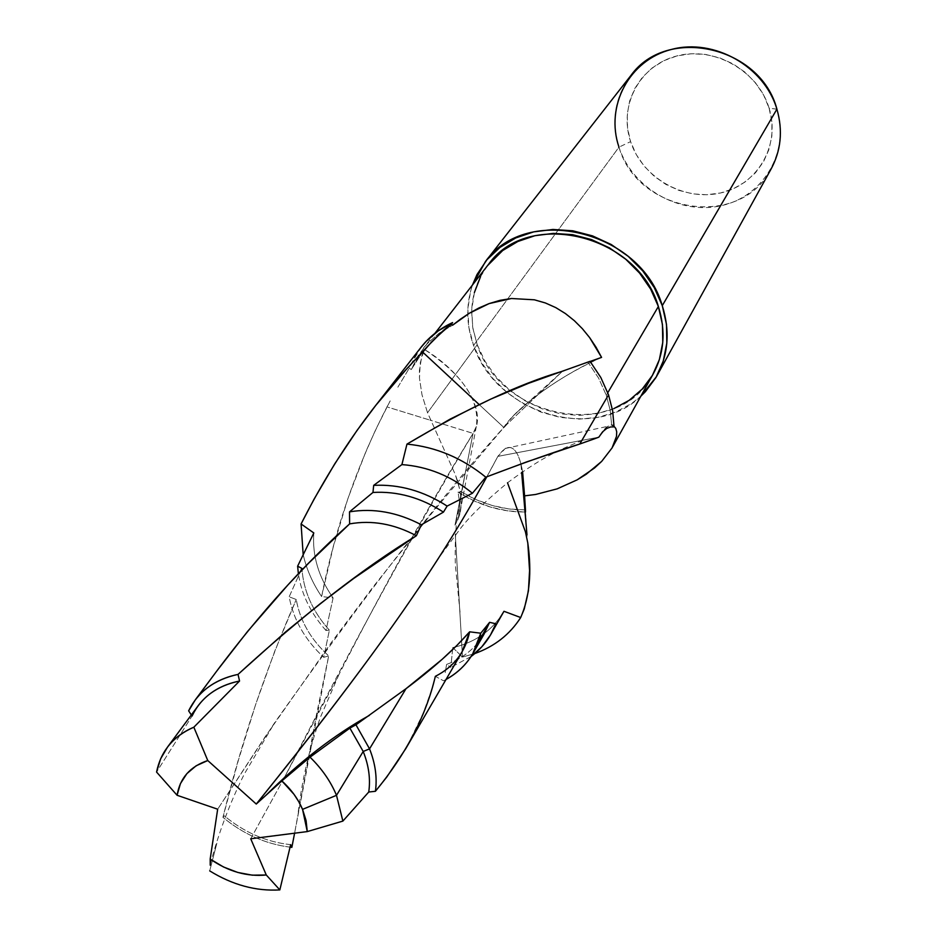 <?xml version="1.0" encoding="UTF-8"?>
<svg xmlns="http://www.w3.org/2000/svg" width="937" height="937" viewBox="0 0 937 937"><rect width="100%" height="100%" fill="white"/><g stroke="black" fill="none" stroke-linecap="round" stroke-linejoin="round"><path stroke-width="0.7" stroke-dasharray="4.68 3.51" d="M525.481 511.989L526.278 524.357L525.458 509.892L517.376 509.751C497.184 508.498 478.175 502.314 460.325 491.199L455.23 474.38L427.53 412.737L477.202 344.722C500.698 419.565 618.115 441.233 652.656 374.952M611.674 425.281L614.051 426.276L611.674 425.281L613.079 424.965L614.051 426.862L613.079 424.965C608.663 424.344 603.908 428.408 598.825 437.169L607.797 426.335L613.079 424.965L611.674 425.281L610.21 410.265L606.286 395.273L610.21 410.265L611.674 425.281M607.785 392.72L606.286 395.273L607.785 392.72M640.826 396.222C593.121 443.037 495.275 412.514 473.548 345.495L618.97 147.144C637.628 213.343 739.761 229.577 770.741 169.644M776.914 109.16L769.125 108.235C758.056 70.872 714.287 46.042 677.041 55.892C639.62 65.192 618.408 105.647 630.601 141.628L636.211 154.464L644.199 166.165L654.237 176.285L665.961 184.46L678.95 190.398L692.724 193.865L706.767 194.744L720.565 192.975L733.612 188.606L745.407 181.79L755.491 172.759L763.468 161.832L768.996 149.428L771.865 136.017L771.912 122.103L769.125 108.235L763.596 94.977L755.527 82.854L745.243 72.36L733.144 63.915L719.721 57.86L705.514 54.44L691.096 53.784L677.041 55.892L663.911 60.682L652.199 67.932L642.36 77.338L634.759 88.523L629.652 101.044L627.24 114.396L627.556 128.1L630.601 141.628L618.97 147.144L630.601 141.628C642.243 177.737 683.881 201.549 720.565 192.975C757.424 184.929 780.755 145.481 769.125 108.235L776.914 109.16C790.137 151.724 763.386 196.594 721.42 205.648C679.63 215.311 632.311 188.232 618.97 147.144L473.548 345.495C466.216 324.776 465.865 304.619 472.482 284.989L470.573 291.173L467.832 308.999L468.851 327.329L473.548 345.495L481.723 362.806L493.049 378.677L507.093 392.509L523.361 403.824L541.246 412.221L560.127 417.375L579.312 419.108L598.111 417.305L615.82 412.022L631.772 403.414L640.814 396.234M526.981 534.816L527.086 536.304M458.064 492.089L465.619 496.622C482.332 505.769 499.843 510.852 518.149 511.871L525.013 512L508.088 510.911L490.742 507.151L473.923 500.815L458.064 492.089L460.126 492.464L458.064 492.089L459.411 501.225L458.064 492.089M459.645 509.88L459.411 501.225L459.645 509.88L458.31 517.88L459.645 509.88M454.995 525.13L459.505 515.186L460.547 510.642L461.18 502.642L460.126 492.464C462.515 504.996 460.793 515.889 454.995 525.13L473.056 433.386C430.575 502.419 385.868 582.802 338.936 674.546L284.52 777.3C354.092 641.611 416.93 526.981 473.056 433.386L454.984 525.13M455.277 534.254L462.503 657.06L455.277 534.254M474.836 653.546L462.503 657.06L474.836 653.546M524.837 509.904L508.686 508.932L491.96 505.418L475.691 499.456L460.325 491.199L460.126 492.464L458.263 483.047L455.23 474.38L427.53 412.737L422.001 394.828L419.471 378.208L419.425 370.455L421.826 355.99L424.297 349.372L411.273 369.529L423.36 348.236L427.19 343.762L439.043 333.232L452.63 325.186L438.984 333.279L427.354 343.586L418.043 355.791L411.273 369.529L424.297 349.372C462.737 374.835 480.072 400.532 476.301 426.499L473.056 433.386L429.896 420.092L473.056 433.374C487.908 412.83 463.909 373.008 424.297 349.372L420.209 363.017L419.471 378.208L422.001 394.828L427.53 412.737L477.202 344.722L485.05 361.366L495.919 376.604L509.412 389.897L525.036 400.778L542.23 408.837L560.373 413.791L578.808 415.442L596.857 413.697L613.852 408.614M601.577 357.395C565.866 373.734 536.491 393.153 513.441 415.665L503.778 427.377L562.528 371.216L503.766 427.389L431.57 513.546L373.172 586.867L331.311 642.559L264.644 737.513L217.665 809.205L274.752 722.603C365.817 593.941 442.159 495.532 503.766 427.389C516.908 406.763 562.914 374.015 601.577 357.395L587.956 362.221L590.041 361.331L587.956 362.221L598.649 378.173L606.286 395.273L598.649 378.173L587.956 362.221L590.134 361.448M390.179 400.907L375.995 429.005L365.852 451.622L347.943 498.437L333.279 546.821L321.614 596.541C312.607 583.201 306.458 569.146 303.155 554.411C306.458 569.146 312.607 583.201 321.614 596.541L333.092 597.923C318.545 577.145 312.126 555.489 313.825 532.966C312.126 555.489 318.545 577.145 333.092 597.923L325.971 630.496C310.721 613.29 301.527 594.386 298.376 573.784C301.527 594.386 310.721 613.29 325.971 630.496L329.379 630.203C312.583 611.428 303.436 590.837 301.925 568.419C303.436 590.837 312.583 611.428 329.379 630.203L323.733 657.329C304.912 639.748 293.386 619.58 289.158 596.799L300.426 571.64L289.158 596.799C293.386 619.58 304.912 639.748 323.733 657.329L328.688 655.9C310.838 639.62 300.016 620.833 296.244 599.504L289.158 596.799L296.244 599.504C300.016 620.833 310.838 639.62 328.688 655.9L316.237 715.856L294.593 833.204L328.688 655.9L323.733 657.329L329.379 630.203L325.971 630.496L333.092 597.923L321.614 596.541C335.001 528.937 356.786 465.724 386.969 406.892L429.896 420.092L386.969 406.892L390.179 400.907M397.862 387.192L409.246 368.206L397.862 387.192M421.58 346.596L410.699 364.657L409.246 368.206L411.273 369.529L409.246 368.206L416.344 353.987L420.408 348.095M452.782 647.596L462.503 657.06L452.782 647.596L455.312 646.998L452.782 647.596L450.791 667.355L452.782 647.596M503.989 611.287C493.26 629.406 477.038 641.306 455.312 646.998C476.652 641.423 492.71 629.816 503.474 612.166L503.989 611.287M471.1 656.497L450.791 667.355L471.1 656.497M502.138 614.438L500.171 617.542M478.022 642.688C469.777 652.515 459.306 659.765 446.609 664.415L450.791 667.355L446.609 664.415C462.972 658.36 475.469 648.252 484.089 634.08M445.169 672.649L446.609 664.415L445.169 672.649M446.035 679.477L443.541 680.777L446.035 679.477M407.244 746.098L423.278 713.045L431.102 691.155L435.342 676.338L443.541 680.777L435.342 676.338C446.656 670.716 455.499 662.705 461.847 652.304M198.234 696.859L216.962 670.798L198.234 696.859M191.324 714.954L192.05 716.055L156.561 772.053L192.05 716.055L191.324 714.954M197.707 706.334L192.05 716.055M290.095 847.165C265.522 843.991 243.14 834.047 222.936 817.322L238.279 760.598L255.461 705.057L274.775 651.133L296.244 599.504C266.354 667.612 241.922 740.218 222.936 817.322C243.14 834.047 265.522 843.991 290.095 847.165M290.657 844.659C266.354 842.058 244.217 832.431 224.248 815.776L222.936 817.322L224.248 815.776C244.217 832.431 266.354 842.058 290.657 844.659M216.845 843.241L209.701 870.883L216.845 843.241M210.181 859.065L210.228 865.226M630.988 75.37C614.941 96.851 610.936 120.768 618.97 147.144M487.474 265.675L480.564 276.591M474.38 292.555L471.733 309.667L472.705 327.282L477.202 344.722L472.88 328.372L471.662 311.845C472.166 293.96 477.8 278.113 488.564 264.281M250.718 838.779L283.243 779.654L250.718 838.779M503.766 427.389L479.135 404.526L503.766 427.389M582.533 440.249C562.985 448.577 544.983 454.89 507.924 482.485C486.725 499.995 471.159 514.999 461.238 527.472L438.27 558.569C460.969 522.811 480.833 488.751 497.863 456.366L598.72 437.192L497.863 456.378L486.83 476.769M507.526 482.801L525.423 531.771M564.238 370.595L576.759 366.086M520.902 463.663L522.588 471.768C519.18 452.395 513.417 444.63 505.277 448.46L497.875 456.366C507.866 442.405 515.537 444.841 520.902 463.663L521.651 472.412M616.523 436.302L615.012 441.76M525.458 509.892L524.591 495.86M611.966 448.097L612.81 446.586M657.493 374.777L656.415 376.721M473.63 652.293L472.658 654.003M434.909 333.361L423.36 348.236M460.032 612.119L455.3 564.308C454.878 537.85 456.038 527.672 456.752 520.503L464.893 474.872M338.936 674.546L320.665 716.664C309.116 748.991 301.48 782.149 297.779 816.15M210.263 864.371C218.649 832.735 230.022 802.576 244.393 773.88L274.752 722.603M507.163 424.133L499.55 432.379M476.301 426.499L459.505 515.186M513.441 415.665L562.528 371.216M505.277 448.46L607.797 426.335"/><path stroke-width="1.41" d="M616.523 436.302L616.71 431.84L615.796 428.467L614.051 426.288L615.796 428.467L616.71 431.84L616.523 436.302L612.06 447.945L601.671 461.391L586.269 474.227L577.192 479.838L557.21 488.845L535.636 494.467L524.591 495.86L525.458 509.892L524.837 509.904M612.81 446.586L652.656 374.952C664.204 354.092 666.113 331.265 658.371 306.493L607.785 392.72L658.371 306.493L650.676 289.135L639.631 273.147L625.682 259.186L609.401 247.836L591.434 239.556L572.519 234.672L553.451 233.383L534.968 235.691L517.821 241.5L502.689 250.53L487.474 265.675M657.493 374.777L770.741 169.644C781.025 150.927 783.086 130.758 776.914 109.16L662.272 305.661C670.283 331.37 668.339 355.053 656.415 376.721L640.826 396.222M192.05 716.055C200.963 697.491 216.798 685.814 239.556 681.023L193.842 727.206C173.275 736.189 160.848 751.146 156.561 772.053L160.649 758.783L167.606 746.965C174.235 738.321 182.984 731.738 193.842 727.206L207.768 760.539L256.269 804.051L281.861 780.908L310.042 757.178L281.861 780.908C291.184 789.376 298.071 798.863 302.546 809.369L336.5 795.314C330.702 781.435 321.895 768.727 310.042 757.178C321.895 768.727 330.702 781.435 336.5 795.314L363.205 751.474L349.888 728.108L310.042 757.178L349.888 728.108L363.205 751.474L369.541 748.862L355.955 724.793L349.888 728.108L355.955 724.793L369.541 748.862L406.002 688.707L355.955 724.793L406.002 688.707L369.541 748.862C375.35 763.468 377.306 777.605 375.421 791.285L386.712 777.124L405.756 748.675L461.847 652.304L469.636 631.819C465.314 652.035 453.883 666.886 435.342 676.338C426.124 715.622 406.154 753.934 375.421 791.285C377.306 777.605 375.35 763.468 369.541 748.862L363.205 751.474C368.78 765.447 370.63 778.963 368.745 792.023L375.421 791.285L368.745 792.023C370.63 778.963 368.78 765.447 363.205 751.474L336.5 795.314L342.872 821.093L368.745 792.023L342.872 821.093L336.5 795.314L302.546 809.369L306.083 820.554L307.277 831.587L250.718 838.779L266.284 874.994L252.276 875.17L237.787 872.452L223.533 866.994L210.181 859.065L217.665 809.205L177.093 795.279L180.419 783.648L186.861 773.646L196.126 765.798L207.768 760.539L256.269 804.051L281.861 780.908L294.031 794.365L298.786 801.744L302.546 809.369L307.277 831.587L342.872 821.093L307.277 831.587L250.718 838.779L266.284 874.994C247.005 876.856 228.3 871.551 210.181 859.065L217.665 809.205L177.093 795.279C179.939 778.05 190.164 766.478 207.768 760.539L193.842 727.206L239.556 681.023L238.033 674.394L285.574 631.936L320.395 603.569L353.858 578.34L416.368 535.73L421.357 524.779L443.447 512.129L447.125 506.074L472.435 493.237L485.799 477.179L526.571 461.929L579.769 444.021L608.535 394.828L600.816 377.517L590.041 361.331L528.48 383.327L490.836 399.068L450.17 419.097L406.963 444.115C435.822 446.902 462.093 457.924 485.799 477.179C462.093 457.924 435.822 446.902 406.963 444.115L401.903 464.6C427.67 466.474 451.189 476.019 472.435 493.237C451.189 476.019 427.67 466.474 401.903 464.6L373.687 485.354C399.197 484.101 423.676 491 447.125 506.074C423.676 491 399.197 484.101 373.687 485.354L372.961 492.452C397.44 491.047 420.936 497.606 443.447 512.129C420.936 497.606 397.44 491.047 372.961 492.452L349.513 511.86C373.394 507.913 397.347 512.211 421.357 524.779C397.347 512.211 373.394 507.913 349.513 511.86L349.606 523.9C371.766 519.918 394.02 523.865 416.368 535.73C394.02 523.865 371.766 519.918 349.606 523.9L308.741 563.055L288.163 584.676L247.637 631.351L216.962 670.798C260.486 612.821 304.701 563.863 349.606 523.9L349.513 511.86L372.961 492.452L373.687 485.354L401.903 464.6L406.963 444.115C466.907 408.403 518.758 384.1 562.528 371.204L564.238 370.595M525.481 511.989L525.458 509.892M500.171 617.542L503.989 611.287L520.691 617.542C529.604 597.174 531.97 572.308 527.789 542.933L529.569 570.539L528.433 590.79L524.251 608.968L520.691 617.542C509.892 634.419 494.607 646.425 474.836 653.546C494.607 646.425 509.892 634.419 520.691 617.542L503.989 611.287L502.138 614.438M594.456 438.821L598.825 437.157L602.714 431.723L606.719 428.443L610.584 426.956L614.051 426.862L612.669 410.851L608.535 394.828L579.769 444.021L594.456 438.821M167.606 746.965L198.621 705.104C208.33 692.584 221.975 684.56 239.556 681.023L238.033 674.394C214.503 679.524 198.047 691.67 188.642 710.843L195.47 699.611C205.613 686.61 219.797 678.201 238.033 674.394C303.401 614.649 362.842 568.431 416.368 535.73L421.357 524.779L443.447 512.129L447.125 506.074L472.435 493.237L485.799 477.179C524.966 462.328 556.285 451.271 579.769 444.021L598.825 437.169L602.714 431.723L606.719 428.443L610.584 426.956L614.051 426.862L612.669 410.851L608.535 394.828L600.816 377.517L590.041 361.331L576.759 366.086M375.772 405.381L357.056 430.399L334.767 463.815L314.024 499.234L301.082 523.97L313.825 532.966L297.626 566.171L301.925 568.419L300.426 571.64L301.925 568.419L297.626 566.171L298.376 573.784L297.626 566.171L313.825 532.966L301.082 523.97L303.155 554.411L301.082 523.97C335.235 456.506 375.772 399.232 422.728 352.16C429.169 343.926 438.75 334.603 451.47 324.167C438.75 334.603 429.169 343.926 422.728 352.16L479.135 404.526L422.728 352.16L431.582 341.97L443.47 330.386L452.594 322.586L451.47 324.167L452.63 325.186L451.47 324.167L452.594 322.586C440.132 328.36 429.79 336.36 421.58 346.596L375.772 405.381L405.569 370.209L428.256 345.577L443.47 330.386L452.594 322.586L438.305 330.82L426.112 341.396L420.408 348.095M473.63 652.293L484.089 634.08L489.606 622.332L495.837 623.773L490.461 635.052L481.887 646.717L471.1 656.497C482.52 647.982 490.765 637.066 495.837 623.773L489.606 622.332L478.022 642.688M480.763 633.201L472.658 654.003C466.204 664.743 457.326 673.234 446.035 679.477C464.401 669.123 475.984 653.698 480.763 633.201L469.636 631.819L456.916 645.417L442.065 659.402L406.002 688.707C432.859 668.596 454.07 649.634 469.636 631.819L480.763 633.201L489.606 622.332L480.763 633.201M188.642 710.843L191.324 714.954L188.642 710.843M198.621 705.104L197.707 706.334M156.561 772.053L177.093 795.279L156.561 772.053M291.852 847.364L290.095 847.165L291.852 847.364L290.657 844.659L279.835 889.916C255.906 891.31 232.528 884.961 209.701 870.883C232.528 884.961 255.906 891.31 279.835 889.916L266.284 874.994L279.835 889.916L290.657 844.659L291.852 847.364L294.593 833.204L291.852 847.364M210.228 865.226L210.181 859.065M618.97 147.144C605.009 106.232 628.996 60.05 671.724 49.368C714.228 38.054 764.323 66.457 776.914 109.16C760.645 46.229 666.839 25.311 630.988 75.37L485.53 261.435C526.793 203.294 640.943 230.701 662.272 305.661L776.914 109.16M640.814 396.234L645.335 391.76L655.982 377.47L663.255 361.073L666.828 343.165L666.512 324.448L662.272 305.661L654.26 287.565L642.747 270.898L628.212 256.34L611.229 244.51L592.5 235.878L572.788 230.795L552.9 229.46L533.645 231.884L515.783 237.939L500.018 247.368L486.935 259.736L477.003 274.541L472.471 284.989L485.518 261.446M480.564 276.591L474.38 292.555M613.852 408.614L629.172 400.333L642.185 389.124L652.398 375.409L659.355 359.656L662.764 342.473L662.447 324.507L658.371 306.493C637.828 234.461 528.081 208.248 488.564 264.281L434.909 333.361M596.061 347.24L601.577 357.395L589.666 337.648L596.061 347.24M582.392 328.723L589.666 337.648L582.392 328.723L574.322 320.665L582.392 328.723M565.409 313.555L574.322 320.665L565.409 313.555L555.746 307.594L565.409 313.555M545.357 302.956L555.746 307.594L545.357 302.956L534.371 299.805L545.357 302.956M511.438 298.505L534.371 299.805L511.438 298.505L489.091 303.6L500.089 300.32L511.438 298.505M478.807 308.015L489.091 303.6L469.238 313.298L478.807 308.015M460.547 319.084L469.238 313.298L452.63 325.186L460.547 319.084M283.243 779.654L284.52 777.3L283.243 779.654M486.83 476.769C438.059 566.897 369.963 662.682 256.269 804.051C335.13 706.451 395.801 624.628 438.27 558.569M525.423 531.771L507.526 482.801M590.134 361.448L601.577 357.395M524.591 495.86L522.588 471.768L524.591 495.86L535.636 494.467L557.21 488.845L577.192 479.838L594.503 468.02L601.671 461.391L612.06 447.945L615.012 441.76M521.651 472.412L526.981 534.816M503.321 612.435L490.461 635.052M195.47 699.611L220.98 665.411M525.411 531.701L527.789 542.933M265.862 795.372C299.852 761.5 334.357 734.842 369.354 715.399"/></g></svg>
